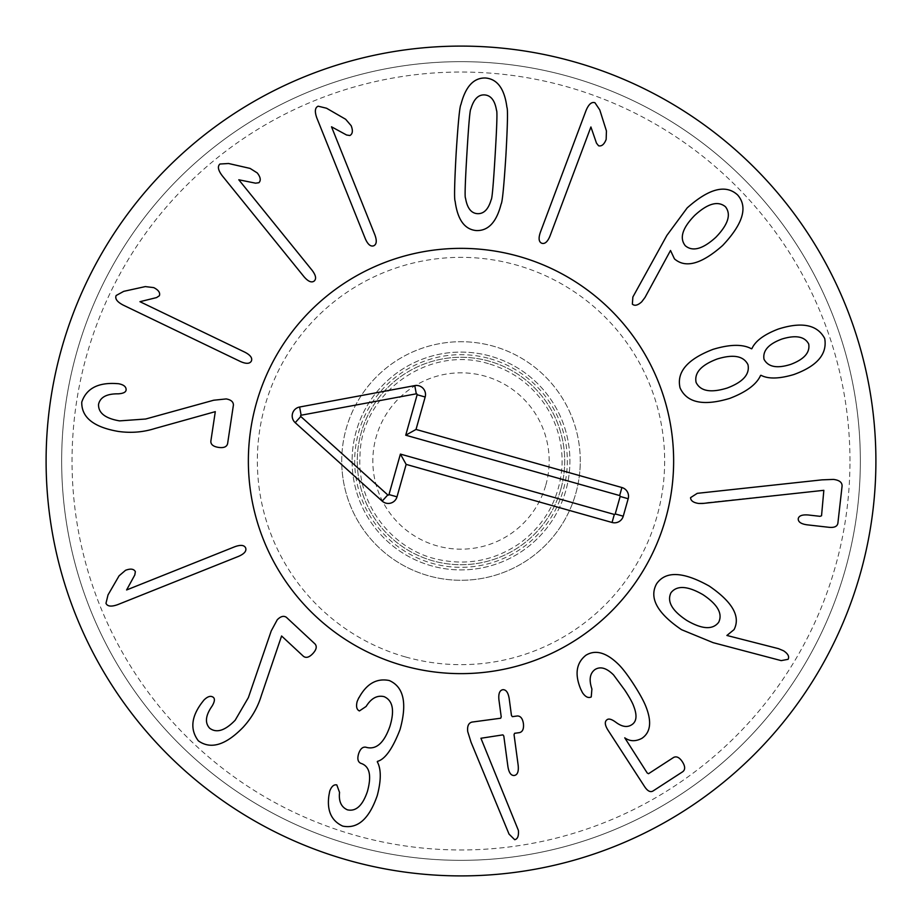 <?xml version="1.0" encoding="UTF-8"?>
<svg xmlns="http://www.w3.org/2000/svg" width="922" height="922" viewBox="0 0 922 922"><rect width="100%" height="100%" fill="white"/><g stroke="black" fill="none" stroke-linecap="round" stroke-linejoin="round"><path stroke-width="0.69" stroke-dasharray="4.61 3.46" d="M226.213 398.926L213.674 400.229L145.688 419.014L119.572 420.881C105.235 418.427 98.228 412.929 98.55 404.366C100.152 397.198 106.733 393.694 118.27 393.832C123.156 393.51 125.772 392.253 126.095 390.075C126.349 386.825 123.813 384.705 118.489 383.713L115.181 383.506C97.363 382.722 86.23 388.923 81.758 402.119C81.447 417.366 93.571 427.128 118.131 431.404C130.82 433.225 143.06 432.257 154.85 428.523L215.299 411.65L210.85 441.165C210.689 444.473 213.224 446.559 218.468 447.389C223.735 448.138 226.766 446.905 227.596 443.689L233.404 405.092C233.416 401.842 231.019 399.791 226.213 398.926M244.814 352.169L139.948 301.69L156.579 297.587L159.368 295.755C160.393 292.735 158.515 290.027 153.732 287.618L145.307 286.592L123.744 291.34L116.172 295.501C114.777 298.705 117.117 301.909 123.179 305.09L240.342 361.482C246.105 364.04 249.793 363.902 251.372 361.055C252.605 358.047 250.427 355.074 244.814 352.169M312.051 270.227L238.798 179.778L255.59 183.178L258.898 182.717C261.11 180.424 260.569 177.174 257.273 172.944L250.093 168.415L228.575 163.505L219.943 164.024C217.327 166.34 218.076 170.224 222.19 175.687L304.018 276.738C308.144 281.521 311.532 282.962 314.172 281.072C316.58 278.87 315.877 275.263 312.051 270.227M374.862 234.81L331.517 126.798L346.557 134.992L349.864 135.522C352.653 133.99 353.091 130.717 351.178 125.715L345.658 119.272L326.538 108.231L318.148 106.191C314.955 107.62 314.529 111.562 316.845 117.993L365.273 238.66C367.809 244.457 370.621 246.831 373.71 245.794C376.649 244.411 377.04 240.746 374.862 234.81M715.864 237.265C728.173 224.519 731.365 214.353 725.464 206.759C717.973 200.558 707.716 203.439 694.681 215.425C682.384 228.034 679.249 238.13 685.3 245.736C692.641 251.937 702.841 249.113 715.864 237.265M641.724 301.817L645.043 297.403L670.513 250.484L674.443 258.863C685.565 268.544 701.63 264.072 722.652 245.483C743.132 223.735 748.122 206.897 737.612 194.957C725.833 184.123 709.018 188.445 687.178 207.911L666.883 235.41L632.872 297.011L632.354 304.11C634.624 306.173 637.747 305.413 641.724 301.817M790.776 364.363C804.203 359.28 810.173 352.492 808.698 343.998C804.722 336.507 795.859 334.836 782.11 338.973C768.591 343.941 762.552 350.694 764.004 359.246C768.13 367.037 777.062 368.742 790.776 364.363M747.984 364.72C743.662 355.927 733.416 354.025 717.212 358.992C701.181 365.02 694.139 372.834 696.098 382.423C700.409 391.216 710.758 393.095 727.135 388.058C742.994 382.088 749.943 374.309 747.984 364.72M729.751 398.385C746.336 392.023 756.605 384.37 760.581 375.427L760.996 375.289C768.268 379.126 779.205 378.884 793.796 374.551C817.099 366.126 827.403 354.117 824.717 338.524C817.365 324.694 801.875 321.536 778.272 329.062C764.061 334.513 755.268 341.048 751.903 348.666L751.499 348.804C742.844 344.033 730.017 344.217 713.017 349.357C687.374 359.223 676.391 372.073 680.067 387.897C686.878 402.81 703.44 406.302 729.751 398.385M698.726 503.47L823.842 490.32L821.537 515.767L820.027 516.32L808.34 514.995C802.186 514.499 798.821 515.755 798.233 518.763C798.118 521.979 801.114 524.007 807.223 524.837L828.901 527.292C834.283 527.845 837.268 526.497 837.879 523.247L842.086 486.032C842.166 482.333 839.285 480.132 833.442 479.417L821.986 479.855L697.263 493.339L690.566 497.638C690.659 500.727 693.367 502.674 698.726 503.47M234.684 546.781L126.602 589.965L134.819 574.936L135.35 571.628C133.817 568.839 130.555 568.401 125.542 570.292L119.088 575.812L108.024 594.909L105.972 603.311C107.401 606.492 111.332 606.93 117.774 604.613L238.51 556.381C244.307 553.857 246.693 551.056 245.655 547.956C244.272 545.006 240.619 544.614 234.684 546.781M277.245 619.791L271.252 630.867L248.375 697.597L235.179 720.22C225.072 730.673 216.566 733.347 209.686 728.242C204.684 722.871 205.491 715.472 212.129 706.022C214.619 701.803 215.056 698.945 213.443 697.447C210.896 695.407 207.715 696.294 203.889 700.121L201.849 702.737C191.154 717.005 189.99 729.705 198.357 740.839C210.758 749.701 225.66 745.207 243.062 727.343C251.718 717.892 257.837 707.243 261.399 695.407L281.59 635.984L303.442 656.314C306.092 658.308 309.239 657.386 312.892 653.525C316.465 649.607 317.168 646.403 314.978 643.913L286.396 617.325C283.722 615.493 280.668 616.311 277.245 619.791M358.923 697.839L357.16 701.492C355.915 706.517 356.664 709.675 359.419 710.943L366.126 706.448C371.186 698.265 377.19 695.004 384.14 696.663C392.807 700.524 394.743 710.378 389.96 726.225C384.255 742.579 376.579 749.678 366.921 747.512L366.103 747.258C362.819 746.555 360.318 748.722 358.623 753.758C357.102 758.852 357.886 762.056 360.975 763.393L361.666 763.612C369.757 766.735 371.67 776.024 367.405 791.491C362.611 805.621 355.95 811.74 347.421 809.827C341.209 807.107 338.593 801.299 339.55 792.424L336.818 784.933C333.902 784.299 331.54 786.362 329.73 791.111L328.889 795.663C326.814 810.715 331.413 820.857 342.707 826.1C357.644 829.143 369.169 818.955 377.271 795.525C381.247 780.323 381.259 769.086 377.294 761.803L377.421 761.388C385.05 759.348 392.588 748.745 400.033 729.579C407.351 703.244 403.767 686.89 389.268 680.528C376.683 677.981 366.564 683.755 358.923 697.839M471.949 722.087C468.503 723.032 467.097 726.213 467.731 731.63L471.038 742.198L509.036 834.099L514.707 839.712C517.622 839.078 518.844 835.966 518.383 830.388L480.927 738.257L502.916 734.869L503.804 736.044L507.918 766.631C508.944 772.809 511.076 775.759 514.326 775.471C517.53 774.895 518.809 771.484 518.164 765.248L514.05 734.673L514.58 733.301L519.559 732.621C522.682 731.768 523.961 728.749 523.408 723.563C522.578 718.469 520.55 715.933 517.323 715.979L512.344 716.659L511.456 715.472L509.186 698.542C508.172 692.457 506.04 689.506 502.778 689.702C499.586 690.371 498.306 693.782 498.94 699.925L501.222 716.843L500.681 718.226L471.949 722.087M580.745 689.207L582.497 692.699C585.424 696.951 588.34 698.369 591.244 696.951L591.901 688.999C588.789 679.721 589.873 673.21 595.128 669.453C600.499 666.203 606.641 668.035 613.568 674.939L624.759 690.094C629.519 697.332 632.515 702.737 633.748 706.321C637.333 715.633 636.606 721.811 631.57 724.853C627.087 727.7 621.751 726.767 615.562 722.053C611.574 719.172 608.727 718.388 607.033 719.725C604.463 721.557 604.786 725.049 608.013 730.201L644.709 786.8C647.601 791.076 650.344 792.494 652.937 791.041L682.799 771.679C685.38 769.605 685.253 766.32 682.407 761.837C679.479 757.411 676.529 755.959 673.579 757.469L648.535 773.708L647.232 773.016L624.747 737.819C629.853 741.461 635.558 741.645 641.862 738.361C650.586 732.471 651.946 721.903 645.93 706.644C643.833 701.216 639.753 693.77 633.679 684.308C627.974 675.526 623.099 669.049 619.031 664.9C606.63 652.534 595.589 649.318 585.919 655.242C576.25 662.93 574.533 674.259 580.745 689.207M718.676 622.281C722.86 613.626 717.593 604.406 702.887 594.621C687.535 585.804 676.886 585.182 670.962 592.765C666.767 601.536 672.08 610.779 686.878 620.494C702.138 629.38 712.741 629.98 718.676 622.281M681.531 629.68L713.155 642.669L781.199 660.625L788.08 659.322C789.532 656.614 788.022 653.767 783.573 650.794L778.479 648.65L726.893 635.465L734.062 629.611C740.769 616.495 732.483 601.974 709.202 586.046C683.121 571.479 665.569 570.753 656.556 583.857C648.892 597.894 657.213 613.165 681.531 629.68M550.031 235.94L590.91 126.971L596.488 143.164L598.574 145.78C601.663 146.529 604.187 144.42 606.157 139.429L606.434 130.947L599.773 109.902L594.944 102.734C591.624 101.639 588.651 104.255 586.023 110.571L540.361 232.309C538.321 238.291 538.782 241.944 541.767 243.258C544.879 244.226 547.633 241.783 550.031 235.94M495.149 155.057C496.912 125.646 497.361 110.778 496.52 110.433C494.918 100.51 490.907 95.335 484.511 94.908C478.253 94.574 473.712 99.242 470.877 108.9C470.001 109.13 468.687 123.963 466.924 153.375C465.149 182.936 464.688 197.861 465.529 198.138C467.189 208.061 471.154 213.236 477.4 213.662C483.796 213.996 488.395 209.34 491.172 199.682C492.048 199.498 493.374 184.631 495.149 155.057M501.13 204.016C502.329 202.494 503.919 186.394 505.89 155.703C507.584 125.15 507.93 109.026 506.916 107.321C504.53 88.823 497.396 79.05 485.525 78.001C473.758 77.632 465.564 86.484 460.931 104.555C459.732 106.134 458.142 122.188 456.183 152.729C454.477 183.432 454.131 199.613 455.145 201.261C457.577 219.759 464.665 229.532 476.386 230.569C488.303 230.949 496.543 222.098 501.13 204.016M352.089 461A108.911 108.911 0 0 0 515.456 555.321A108.911 108.911 0 0 0 515.456 366.679A108.911 108.911 0 0 0 352.089 461A108.911 108.911 0 0 1 461 352.089A108.911 108.911 0 0 1 569.911 461A108.911 108.911 0 0 1 461 569.911A108.911 108.911 0 0 1 352.089 461M341.716 461A119.284 119.284 0 0 1 520.642 357.701A119.284 119.284 0 0 1 520.642 564.299A119.284 119.284 0 0 1 341.716 461M849.969 461A388.969 388.969 0 0 0 266.516 124.147A388.969 388.969 0 0 0 266.516 797.853A388.969 388.969 0 0 0 849.969 461M580.284 461A119.284 119.284 0 0 0 401.358 357.701A119.284 119.284 0 0 0 401.358 564.299A119.284 119.284 0 0 0 580.284 461M248.364 461A212.636 212.636 0 0 0 567.318 645.146A212.636 212.636 0 0 0 567.318 276.854A212.636 212.636 0 0 0 248.364 461M860.341 461A399.341 399.341 0 0 1 461 860.341A399.341 399.341 0 0 1 61.659 461A399.341 399.341 0 0 1 461 61.659A399.341 399.341 0 0 1 860.341 461M61.659 461A399.341 399.341 0 0 1 660.671 115.158A399.341 399.341 0 0 1 660.671 806.842A399.341 399.341 0 0 1 61.659 461M875.9 461A414.9 414.9 0 0 0 461 46.1A414.9 414.9 0 0 0 46.1 461A414.9 414.9 0 0 0 461 875.9A414.9 414.9 0 0 0 875.9 461M545.859 484.937A88.166 88.166 0 0 0 439.298 375.542A88.166 88.166 0 0 0 397.843 522.52A88.166 88.166 0 0 0 545.859 484.937M560.83 489.156A103.725 103.725 0 0 0 435.472 360.467A103.725 103.725 0 0 0 386.698 533.377A103.725 103.725 0 0 0 560.83 489.156A103.725 103.725 0 0 0 489.156 361.17A103.725 103.725 0 0 0 361.17 432.844A103.725 103.725 0 0 0 432.844 560.83A103.725 103.725 0 0 0 560.83 489.156M405.715 657.006A203.658 203.658 0 0 0 658.389 410.878A203.658 203.658 0 0 0 318.897 315.117A203.658 203.658 0 0 0 405.715 657.006M403.271 665.649A212.636 212.636 0 0 1 312.627 308.686A212.636 212.636 0 0 1 667.102 408.665A212.636 212.636 0 0 1 403.271 665.649M489.87 358.67A106.318 106.318 0 0 1 535.186 537.157A106.318 106.318 0 0 1 357.955 487.162A106.318 106.318 0 0 1 489.87 358.67M488.453 363.671C427.024 344.609 360.733 394.916 360.018 455.433C356.537 502.502 390.605 548.636 436.613 559.147C467.27 566.108 495.425 560.507 521.08 542.355C545.985 523.166 559.608 497.903 561.982 466.567C563.008 444.738 557.672 424.593 545.962 406.141C531.959 384.993 512.793 370.84 488.453 363.671"/><path stroke-width="1.38" d="M213.674 400.229L226.213 398.926C231.019 399.791 233.416 401.842 233.404 405.092L227.596 443.689C226.766 446.905 223.735 448.138 218.468 447.389C213.224 446.559 210.689 444.473 210.85 441.165L215.299 411.65L154.85 428.523C143.06 432.257 130.82 433.225 118.131 431.404C93.571 427.128 81.447 417.366 81.758 402.119C86.23 388.923 97.363 382.722 115.181 383.506L118.489 383.713C123.813 384.705 126.349 386.825 126.095 390.075C125.772 392.253 123.156 393.51 118.27 393.832C106.733 393.694 100.152 397.198 98.55 404.366C98.228 412.929 105.235 418.427 119.572 420.881L145.688 419.014L213.674 400.229M139.948 301.69L244.814 352.169C250.427 355.074 252.605 358.047 251.372 361.055C249.793 363.902 246.105 364.04 240.342 361.482L123.179 305.09C117.117 301.909 114.777 298.705 116.172 295.501L123.744 291.34L145.307 286.592L153.732 287.618C158.515 290.027 160.393 292.735 159.368 295.755L156.579 297.587L139.948 301.69M238.798 179.778L312.051 270.227C315.877 275.263 316.58 278.87 314.172 281.072C311.532 282.962 308.144 281.521 304.018 276.738L222.19 175.687C218.076 170.224 217.327 166.34 219.943 164.024L228.575 163.505L250.093 168.415L257.273 172.944C260.569 177.174 261.11 180.424 258.898 182.717L255.59 183.178L238.798 179.778M331.517 126.798L374.862 234.81C377.04 240.746 376.649 244.411 373.71 245.794C370.621 246.831 367.809 244.457 365.273 238.66L316.845 117.993C314.529 111.562 314.955 107.62 318.148 106.191L326.538 108.231L345.658 119.272L351.178 125.715C353.091 130.717 352.653 133.99 349.864 135.522L346.557 134.992L331.517 126.798M715.864 237.265C728.173 224.519 731.365 214.353 725.464 206.759C717.973 200.558 707.716 203.439 694.681 215.425C682.384 228.034 679.249 238.13 685.3 245.736C692.641 251.937 702.841 249.113 715.864 237.265M645.043 297.403L641.724 301.817C637.747 305.413 634.624 306.173 632.354 304.11L632.872 297.011L666.883 235.41L687.178 207.911C709.018 188.445 725.833 184.123 737.612 194.957C748.122 206.897 743.132 223.735 722.652 245.483C701.63 264.072 685.565 268.544 674.443 258.863L670.513 250.484L645.043 297.403M790.776 364.363C804.203 359.28 810.173 352.492 808.698 343.998C804.722 336.507 795.859 334.836 782.11 338.973C768.591 343.941 762.552 350.694 764.004 359.246C768.13 367.037 777.062 368.742 790.776 364.363M747.984 364.72C743.662 355.927 733.416 354.025 717.212 358.992C701.181 365.02 694.139 372.834 696.098 382.423C700.409 391.216 710.758 393.095 727.135 388.058C742.994 382.088 749.943 374.309 747.984 364.72M760.581 375.427C756.605 384.37 746.336 392.023 729.751 398.385C703.44 406.302 686.878 402.81 680.067 387.897C676.391 372.073 687.374 359.223 713.017 349.357C730.017 344.217 742.844 344.033 751.499 348.804L751.903 348.666C755.268 341.048 764.061 334.513 778.272 329.062C801.875 321.536 817.365 324.694 824.717 338.524C827.403 354.117 817.099 366.126 793.796 374.551C779.205 378.884 768.268 379.126 760.996 375.289L760.581 375.427M702.622 503.481L698.726 503.47C693.367 502.674 690.659 500.727 690.566 497.638L697.263 493.339L821.986 479.855L833.442 479.417C839.285 480.132 842.166 482.333 842.086 486.032L837.879 523.247C837.268 526.497 834.283 527.845 828.901 527.292L807.223 524.837C801.114 524.007 798.118 521.979 798.233 518.763C798.821 515.755 802.186 514.499 808.34 514.995L820.027 516.32L821.537 515.767L823.842 490.32L702.622 503.481M126.602 589.965L234.684 546.781C240.619 544.614 244.272 545.006 245.655 547.956C246.693 551.056 244.307 553.857 238.51 556.381L117.774 604.613C111.332 606.93 107.401 606.492 105.972 603.311L108.024 594.909L119.088 575.812L125.542 570.292C130.555 568.401 133.817 568.839 135.35 571.628L134.819 574.936L126.602 589.965M271.252 630.867L277.245 619.791C280.668 616.311 283.722 615.493 286.396 617.325L314.978 643.913C317.168 646.403 316.465 649.607 312.892 653.525C309.239 657.386 306.092 658.308 303.442 656.314L281.59 635.984L261.399 695.407C257.837 707.243 251.718 717.892 243.062 727.343C225.66 745.207 210.758 749.701 198.357 740.839C189.99 729.705 191.154 717.005 201.849 702.737L203.889 700.121C207.715 696.294 210.896 695.407 213.443 697.447C215.056 698.945 214.619 701.803 212.129 706.022C205.491 715.472 204.684 722.871 209.686 728.242C216.566 733.347 225.072 730.673 235.179 720.22L248.375 697.597L271.252 630.867M358.785 697.793L358.923 697.839C366.564 683.755 376.683 677.981 389.268 680.528C403.767 686.89 407.351 703.244 400.033 729.579C392.588 748.745 385.05 759.348 377.421 761.388L377.294 761.803C381.259 769.086 381.247 780.323 377.271 795.525C369.169 818.955 357.644 829.143 342.707 826.1C331.413 820.857 326.814 810.715 328.889 795.663L329.73 791.111C331.54 786.362 333.902 784.299 336.818 784.933L339.55 792.424C338.593 801.299 341.209 807.107 347.421 809.827C355.95 811.74 362.611 805.621 367.405 791.491C371.67 776.024 369.757 766.735 361.666 763.612L360.975 763.393C357.886 762.056 357.102 758.852 358.623 753.758C360.318 748.722 362.819 746.555 366.103 747.258L366.921 747.512C376.579 749.678 384.255 742.579 389.96 726.225C394.743 710.378 392.807 700.524 384.14 696.663C377.19 695.004 371.186 698.265 366.126 706.448L359.419 710.943C356.664 709.675 355.915 706.517 357.16 701.492L358.785 697.793M467.731 731.63C467.097 726.213 468.503 723.032 471.949 722.087L500.681 718.226L501.222 716.843L498.94 699.925C498.306 693.782 499.586 690.371 502.778 689.702C506.04 689.506 508.172 692.457 509.186 698.542L511.456 715.472L512.344 716.659L517.323 715.979C520.55 715.933 522.578 718.469 523.408 723.563C523.961 728.749 522.682 731.768 519.559 732.621L514.58 733.301L514.05 734.673L518.164 765.248C518.809 771.484 517.53 774.895 514.326 775.471C511.076 775.759 508.944 772.809 507.918 766.631L503.804 736.044L502.916 734.869L480.927 738.257L518.383 830.388C518.844 835.966 517.622 839.078 514.707 839.712L509.036 834.099L471.038 742.198L467.731 731.63M582.497 692.699L580.745 689.207C574.533 674.259 576.25 662.93 585.919 655.242C595.589 649.318 606.63 652.534 619.031 664.9C623.099 669.049 627.974 675.526 633.679 684.308C639.753 693.77 643.833 701.216 645.93 706.644C651.946 721.903 650.586 732.471 641.862 738.361C635.558 741.645 629.853 741.461 624.747 737.819L647.232 773.016L648.535 773.708L673.579 757.469C676.529 755.959 679.479 757.411 682.407 761.837C685.253 766.32 685.38 769.605 682.799 771.679L652.937 791.041C650.344 792.494 647.601 791.076 644.709 786.8L608.013 730.201C604.786 725.049 604.463 721.557 607.033 719.725C608.727 718.388 611.574 719.172 615.562 722.053C621.751 726.767 627.087 727.7 631.57 724.853C636.606 721.811 637.333 715.633 633.748 706.321C632.515 702.737 629.519 697.332 624.759 690.094L613.568 674.939C606.641 668.035 600.499 666.203 595.128 669.453C589.873 673.21 588.789 679.721 591.901 688.999L591.244 696.951C588.34 698.369 585.424 696.951 582.497 692.699M718.676 622.281C722.86 613.626 717.593 604.406 702.887 594.621C687.535 585.804 676.886 585.182 670.962 592.765C666.767 601.536 672.08 610.779 686.878 620.494C702.138 629.38 712.741 629.98 718.676 622.281M713.155 642.669L681.531 629.68C657.213 613.165 648.892 597.894 656.556 583.857C665.569 570.753 683.121 571.479 709.202 586.046C732.483 601.974 740.769 616.495 734.062 629.611L726.893 635.465L778.479 648.65L783.573 650.794C788.022 653.767 789.532 656.614 788.08 659.322L781.199 660.625L713.155 642.669M590.91 126.971L550.031 235.94C547.633 241.783 544.879 244.226 541.767 243.258C538.782 241.944 538.321 238.291 540.361 232.309L586.023 110.571C588.651 104.255 591.624 101.639 594.944 102.734L599.773 109.902L606.434 130.947L606.157 139.429C604.187 144.42 601.663 146.529 598.574 145.78L596.488 143.164L590.91 126.971M495.149 155.057C496.912 125.646 497.361 110.778 496.52 110.433C494.918 100.51 490.907 95.335 484.511 94.908C478.253 94.574 473.712 99.242 470.877 108.9C470.001 109.13 468.687 123.963 466.924 153.375C465.149 182.936 464.688 197.861 465.529 198.138C467.189 208.061 471.154 213.236 477.4 213.662C483.796 213.996 488.395 209.34 491.172 199.682C492.048 199.498 493.374 184.631 495.149 155.057M505.89 155.703C503.919 186.394 502.329 202.494 501.13 204.016C496.543 222.098 488.303 230.949 476.386 230.569C464.665 229.532 457.577 219.759 455.145 201.261C454.131 199.613 454.477 183.432 456.183 152.729C458.142 122.188 459.732 106.134 460.931 104.555C465.564 86.484 473.758 77.632 485.525 78.001C497.396 79.05 504.53 88.823 506.916 107.321C507.93 109.026 507.584 125.15 505.89 155.703M875.9 461A414.9 414.9 0 0 1 253.55 820.315A414.9 414.9 0 0 1 253.55 101.685A414.9 414.9 0 0 1 875.9 461M248.364 461A212.636 212.636 0 0 1 567.318 276.854A212.636 212.636 0 0 1 567.318 645.146A212.636 212.636 0 0 1 248.364 461M388.98 494.572L400.402 454.097L614.317 514.441A0.738 0.738 0 0 0 615.228 513.934L620.16 496.462A0.738 0.738 0 0 0 619.653 495.552L405.726 435.207L417.136 394.743A0.738 0.738 0 0 0 416.295 393.821L301.137 415.223A0.738 0.738 0 0 0 300.779 416.49L387.77 494.918A0.738 0.738 0 0 0 388.98 494.572L397.002 496.831A9.07 9.07 0 0 1 382.192 501.107L295.201 422.679A9.07 9.07 0 0 1 299.615 407.017L414.773 385.615A9.07 9.07 0 0 1 425.169 397.002L416.018 429.445L621.912 487.531A9.07 9.07 0 0 1 628.182 498.733L623.249 516.205A9.07 9.07 0 0 1 612.058 522.474L406.153 464.388L397.002 496.831M406.153 464.388L400.402 454.097M416.018 429.445L405.726 435.207M403.271 665.649A212.636 212.636 0 0 1 312.627 308.686A212.636 212.636 0 0 1 667.102 408.665A212.636 212.636 0 0 1 403.271 665.649M612.058 522.474L614.317 514.441M623.249 516.205L615.228 513.934M628.182 498.733L620.16 496.462M621.912 487.531L619.653 495.552M425.169 397.002L417.136 394.743M414.773 385.615L416.295 393.821M299.615 407.017L301.137 415.223M295.201 422.679L300.779 416.49M382.192 501.107L387.77 494.918"/></g></svg>
